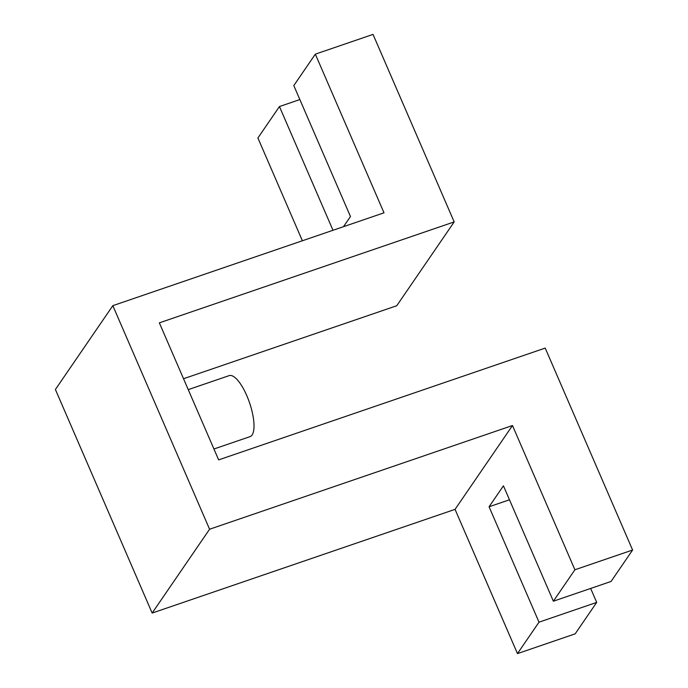 <?xml version="1.0" encoding="UTF-8"?>
<svg xmlns="http://www.w3.org/2000/svg" width="688" height="688" viewBox="0 0 688 688"><rect width="100%" height="100%" fill="white"/><g stroke="black" fill="none" stroke-linecap="round" stroke-linejoin="round"><path stroke-width="1.03" d="M539.005 622.167L596.702 602.413L575.168 633.846L517.471 653.6L539.005 622.167L489.073 506.772L509.473 499.789M596.702 602.413L590.657 588.438M517.471 653.6L455.052 509.361L512.483 425.528L574.901 569.776L632.599 550.022L545.214 348.085L218.646 459.885L159.349 322.853L454.183 221.914L373.034 34.4L315.336 54.154L293.802 85.587L350.467 216.522L343.501 226.687M632.599 550.022L611.064 581.455L553.367 601.209L503.427 485.814L489.073 506.772M574.901 569.776L553.367 601.209M454.183 221.914L396.752 305.739L183.533 378.735M455.052 509.361L152.151 613.06L55.401 389.485L112.832 305.661L383.999 212.816L315.336 54.154M512.483 425.528L209.582 529.235L152.151 613.06M209.582 529.235L112.832 305.661M299.848 99.562L279.448 106.545L257.905 137.978L302.385 240.766M188.245 389.632L229.173 375.622A32.241 10.483 71.1 0 1 248.222 399.135A32.241 10.483 71.1 0 1 252.1 434.971A32.241 10.483 71.1 0 1 250.062 436.631L213.934 448.997M279.448 106.545L332.992 230.282"/></g></svg>
